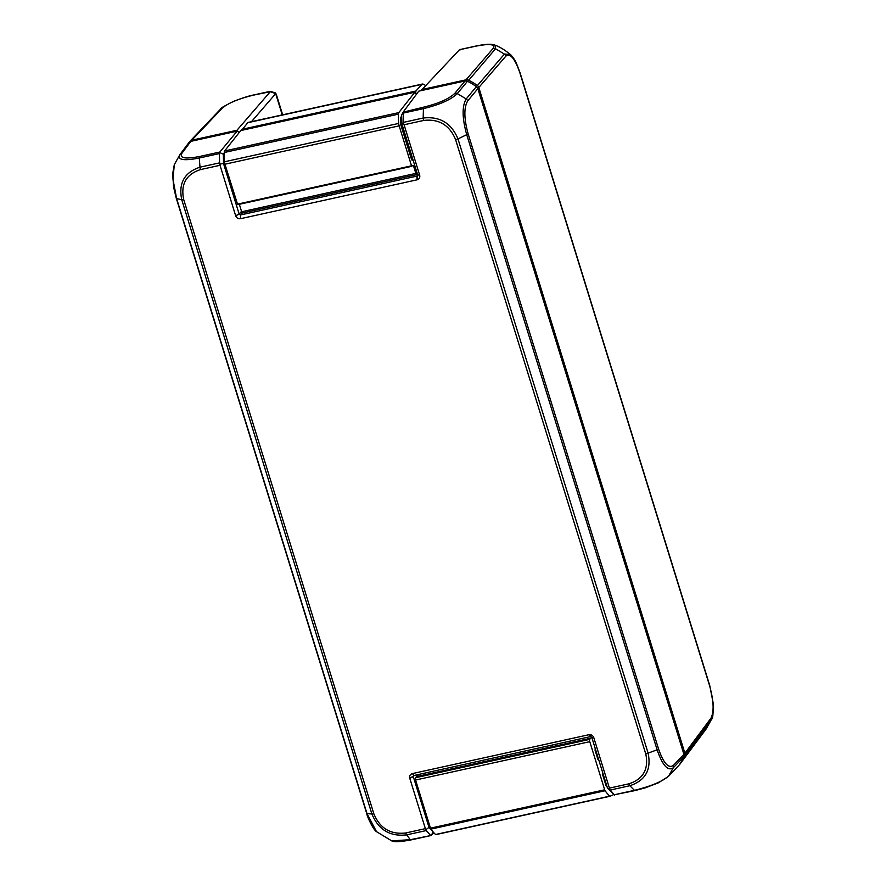 <?xml version="1.0" encoding="UTF-8"?>
<svg xmlns="http://www.w3.org/2000/svg" width="886" height="886" viewBox="0 0 886 886"><rect width="100%" height="100%" fill="white"/><g stroke="black" fill="none" stroke-linecap="round" stroke-linejoin="round"><path stroke-width="1.33" d="M460.665 49.782L459.469 49.76L420.972 90.671M679.484 764.585A3.71 3.389 -139.8 0 0 680.116 763.92A55.585 50.856 -139.8 0 0 684.778 755.581A3.71 3.389 -139.8 0 0 684.889 753.211L478.817 87.504A3.71 3.389 -139.8 0 0 477.344 85.477A55.585 50.856 -139.8 0 0 468.45 80.128A3.71 3.389 -139.8 0 0 466.025 79.818L421.57 89.608L421.869 90.472M191.786 141.14L191.764 140.221L236.219 130.43L239.309 132.28M269.975 91.391L253.961 94.924A3.71 1.229 77.6 0 0 253.95 94.924A3.71 1.229 77.6 0 0 253.706 95.079L270.296 91.701L235.953 131.416M220.658 109.022A3.71 3.389 43.4 0 1 220.692 109A3.71 3.389 43.4 0 1 220.703 108.978A3.71 3.389 43.4 0 1 222.342 108.07L191.764 140.221A3.71 3.389 -139.8 0 0 189.826 141.483A55.585 50.856 -139.8 0 0 189.493 141.97M705.998 729.156A3.71 3.389 36.8 0 0 706.053 729.078A3.71 3.389 36.8 0 0 706.064 729.078A3.71 3.389 36.8 0 0 706.109 729.012L711.735 718.956L706.275 728.779L679.961 763.876M711.735 718.956C712.776 719.1 713.263 713.872 713.197 703.262L709.697 685.376A3.71 0.853 162.8 0 1 709.586 685.698C713.795 700.937 714.227 711.801 710.871 718.313A3.71 3.4 -143.3 0 1 710.771 720.672L684.778 755.581L684.081 755.503M477.598 88.024L478.817 87.504L505.895 56.117A3.71 3.422 40.4 0 0 504.433 54.09L495.529 48.752L495.019 45.142C499.704 46.858 504.765 49.926 510.203 54.356L504.433 54.09L476.458 86.673M459.469 49.76L475.549 46.216C489.792 43.436 495.651 44.178 493.103 48.442A3.71 3.422 -139.2 0 1 495.529 48.752L467.753 81.401M274.261 92.808L275.624 93.085L276.366 94.536L275.646 93.108M269.776 91.546L275.701 93.595L251.458 121.692M179.88 154.696A3.71 3.4 36.7 0 1 181.818 153.411L190.8 141.361L188.917 142.557L179.991 154.552M190.8 141.361L237.105 131.161L219.861 152.027L199.638 156.479C185.373 159.214 179.437 158.195 181.818 153.411M239.198 132.424L237.105 131.161M403.551 111.57L418.757 91.158L465.061 80.958L454.872 93.285C449.169 98.789 438.803 103.407 423.774 107.117L403.13 112.19L403.241 113.087L423.419 108.646C439.799 104.648 451.096 99.642 457.298 93.595A3.71 3.356 -140.6 0 0 454.872 93.285M467.487 81.268A55.585 50.856 40.2 0 1 476.38 86.618L466.191 98.944L457.298 93.595L467.487 81.268L465.061 80.958M466.712 134.65L657.124 749.811C662.518 765.426 667.889 771.429 673.249 767.83L683.815 756.722A55.585 50.856 40.2 0 1 679.152 765.061L668.587 776.169C662.163 781.596 650.778 786.325 634.42 790.334L614.253 794.775L610.288 790.035L629.857 785.727C645.451 780.555 651.542 769.69 648.109 753.144L457.984 138.936L466.712 134.65C462.115 118.093 461.938 106.187 466.202 98.944A3.71 3.356 39.6 0 1 467.664 100.96L477.842 88.644L476.38 86.618M477.842 88.644L683.926 754.351L673.36 765.449C668.465 768.727 663.525 763.223 658.531 748.914L468.107 133.764C463.954 118.536 463.81 107.605 467.664 100.96M683.815 756.722L683.926 754.351M673.36 765.46A3.71 3.389 -135.9 0 1 673.249 767.83L668.587 776.169A3.71 3.378 43.6 0 1 668.31 776.501L679.152 765.061M433.841 832.74L431.194 835.476L410.307 839.695L391.678 840.858C393.916 842.198 400.328 841.888 410.905 839.939L410.905 839.939A3.71 1.229 77.6 0 1 410.307 839.695L406.685 834.867A3.71 1.229 -102.7 0 1 405.788 832.962C390.538 834.745 379.884 828.332 373.826 813.747L183.701 199.549C180.534 184.31 186.115 174.332 200.457 169.603L220.027 165.294L219.927 164.054L219.584 162.869L200.003 167.177C184.41 172.349 178.33 183.203 181.763 199.771L176.602 198.542L172.925 179.05L174.343 164.53M183.701 199.549A3.71 0.864 -17.1 0 1 181.763 199.771L371.887 813.957C378.488 829.828 390.084 836.805 406.685 834.867L426.266 830.559L430.485 835.254M373.826 813.747A3.71 0.853 -17.2 0 1 371.887 813.957L367.014 813.68A3.71 0.864 162.7 0 1 366.715 813.47C367.28 817.125 373.294 829.739 376.484 831.644L367.014 813.68L176.602 198.542A3.71 0.853 162.8 0 1 176.292 198.32A3.71 0.853 162.8 0 1 176.281 198.298M433.199 832.032L431.161 835.454M433.199 832.043L429.001 827.358L413.308 776.69L413.983 775.494L412.344 773.6C410.129 774.331 409.266 775.859 409.764 778.218L425.369 828.643L405.777 832.962M426.266 830.559L425.967 829.673L429.001 827.358M366.715 813.47L176.292 198.32L173.734 187.71L172.615 174.021L174.298 164.641L179.88 154.685C177.266 159.945 183.734 161.053 199.284 158.007L200.003 167.177A3.71 1.229 77.6 0 0 200.457 169.603M199.638 156.479A3.71 1.229 -102.4 0 0 199.284 158.007L219.462 153.555L219.861 152.027M219.462 153.555L219.584 162.869M220.027 165.294L235.643 215.73C236.573 217.978 238.223 218.964 240.571 218.687L240.471 214.966L239.176 214.157L223.505 163.522L219.927 164.054M223.505 163.522L223.383 154.253L219.772 152.569M425.967 829.673L425.369 828.643M423.187 118.026L403.595 122.346L403.573 123.608L401.989 124.217L401.624 114.992L403.13 112.19M614.253 794.775L635.029 790.578A3.71 1.218 77.6 0 0 635.063 790.578L645.285 787.831L658.342 782.836L668.299 776.524A3.71 3.378 43.6 0 1 668.299 776.524L668.299 776.524M635.029 790.578A3.71 1.218 77.6 0 1 634.431 790.334L629.857 785.727A3.71 1.229 -102.4 0 1 628.971 783.811L609.413 788.119L593.797 737.684C592.867 735.435 591.217 734.45 588.869 734.727L591.793 737.385L607.475 788.053L614.519 795.074M607.475 788.053L610.288 790.035M609.413 788.119L609.623 789.227M658.531 748.914A3.71 0.853 -17.2 0 1 657.124 749.811L648.109 753.144A3.71 0.853 162.5 0 1 645.761 753.908C648.895 769.103 643.302 779.071 628.971 783.811M455.614 139.667A3.71 0.853 162.8 0 0 457.984 138.936C451.362 123.076 439.766 116.11 423.187 118.037A3.71 1.218 77.7 0 0 423.641 120.452C438.891 118.669 449.545 125.07 455.614 139.667L645.75 753.908M403.573 123.608L404.071 124.771L423.641 120.452M414.659 775.339L409.775 778.262L413.308 776.69L414.028 775.483L590.508 736.609M588.869 734.727L412.344 773.6M240.571 218.687L417.096 179.814C419.311 179.083 420.163 177.543 419.676 175.195L404.071 124.771M401.989 124.217L417.66 174.852L417.096 179.814M403.595 122.346L403.241 113.087M591.793 737.385L593.797 737.684L591.804 737.429M419.676 175.195L417.671 174.896L416.996 176.093L240.471 214.966M417.705 175.096L416.952 176.104L417.051 179.825M239.198 214.202L235.643 215.73M223.383 154.253L224.236 153.212M423.774 107.117A3.71 1.229 -102.4 0 0 423.419 108.646L423.187 118.037M598.748 759.856L597.917 759.435L595.093 750.309L595.281 748.67M591.671 737.141L590.696 738.215A1.85 0.609 77.6 0 0 590.685 738.226L589.722 739.367A1.85 0.609 77.6 0 0 589.777 741.66L604.684 789.803A1.85 0.609 77.6 0 0 605.116 790.744A55.585 18.373 77.6 0 0 609.801 796.137A1.85 0.609 77.6 0 0 610.089 796.248A1.85 0.609 77.6 0 0 610.133 796.226L613.788 794.532M607.165 787.067A48.176 15.926 -102.4 0 1 606.312 786.015A1.85 0.609 -102.4 0 1 605.836 785.018L602.868 775.449A3.71 1.229 -102.4 0 1 602.447 771.795M435.89 834.612L610.089 796.248L435.923 834.59A1.85 0.609 -102.4 0 1 435.89 834.612A1.85 0.609 -102.4 0 1 435.591 834.501A55.585 18.373 -102.4 0 1 430.906 829.108A1.85 0.609 -102.4 0 1 430.474 828.166L415.567 780.023A1.85 0.609 -102.4 0 1 415.523 777.731L416.486 776.59A1.85 0.609 -102.4 0 1 416.498 776.579L418.358 774.519M242.653 212.906A1.85 0.609 -102.4 0 1 242.52 212.994A1.85 0.609 -102.4 0 1 241.645 211.765L239.331 204.301M411.813 166.302L237.669 204.666L224.944 164.209A3.71 1.229 -102.4 0 1 224.49 161.784A55.585 18.373 -102.4 0 1 224.247 152.503A3.71 1.229 -102.4 0 1 224.601 150.974L240.759 130.563M241.623 130.342L247.759 122.711A7.409 2.448 -102.4 0 1 248.257 122.39L422.467 84.026A7.409 2.448 77.6 0 0 421.957 84.347L415.899 91.025L415.722 93.584L414.836 92.222L398.811 112.611A3.71 1.229 77.6 0 0 398.456 114.139A55.585 18.373 77.6 0 0 398.689 123.42A3.71 1.229 77.6 0 0 399.154 125.845L411.525 165.815L413.397 165.472L415.844 173.401A1.85 0.609 77.6 0 0 416.73 174.631A1.85 0.609 77.6 0 0 416.863 174.542L417.051 174.32A1.85 0.609 77.6 0 0 417.24 173.501M413.031 159.912A1.85 0.609 77.6 0 0 412.71 159.768A1.85 0.609 77.6 0 0 412.577 159.857L412.389 160.078A1.85 0.609 -102.4 0 1 412.245 160.167A1.85 0.609 -102.4 0 1 411.37 158.926L400.981 125.38A1.85 0.609 -102.4 0 1 400.749 124.129A50.026 16.535 -102.4 0 1 400.594 118.115A1.85 0.609 -102.4 0 1 400.771 117.317L401.624 116.232M425.546 85.433L423.176 84.159A7.409 2.448 77.6 0 0 422.467 84.026M595.148 748.825L595.879 752.867M595.049 748.947L595.813 752.657M710.871 718.313L684.889 753.211L683.726 753.72M493.103 48.442L466.025 79.818L466.047 80.892M275.668 93.639L282.257 114.914M519.982 72.508A3.71 0.853 162.8 0 1 519.993 72.541A3.71 0.853 162.8 0 1 519.883 72.862L709.586 685.698M505.895 56.117C510.27 52.961 514.932 58.542 519.883 72.862M222.342 108.07C228.2 103.075 238.655 98.745 253.706 95.079M596.876 755.559A9.447 8.65 -139.8 0 0 597.197 754.839M179.681 154.961L188.917 142.557M235.621 215.675L239.176 214.157L241.513 211.333M466.712 134.639A3.71 0.853 -17.1 0 0 468.107 133.764M417.66 174.852L419.665 175.151M412.389 773.589L414.028 775.483M590.464 736.62L588.825 734.738M242.232 212.884L240.527 214.955L240.615 218.676M590.696 738.215L416.498 776.579L590.685 738.226M605.171 780.632L604.518 780.776M605.67 782.227L605.016 782.371M609.801 796.137L435.591 834.501M605.116 790.744L430.906 829.108M604.684 789.803L430.474 828.166M589.777 741.66L415.567 780.023M589.722 739.367L415.523 777.731M597.563 756.024L596.898 756.168L597.552 756.002M596.843 755.98L597.496 755.836M400.793 117.284L401.635 117.096M400.594 119.156L401.679 118.912M400.616 120.618L401.746 120.363M400.682 122.611L401.856 122.346M401.004 125.435L402.277 125.159M403.562 129.312L402.288 129.6M403.351 133.044L404.625 132.767M402.233 129.422L403.507 129.146M398.811 112.611L224.601 150.974M224.247 152.503L398.456 114.139M398.689 123.42L224.49 161.784M224.944 164.209L399.154 125.845M247.759 122.711L421.957 84.347M241.69 129.389L415.899 91.025M241.645 211.765L415.844 173.401M412.422 165.693L413.397 165.472M237.315 204.179L411.525 165.815M240.638 130.585L414.836 92.222M241.612 129.744L415.822 91.38M275.125 92.753L270.031 91.391M282.645 114.826L276.366 94.536M495.019 45.142L495.019 45.142C489.67 43.137 480.954 45.086 475.804 46.072L459.79 49.594M680.06 763.987L706.275 728.779M709.697 685.376L519.993 72.541L516.294 63.039C515.021 59.606 510.535 54.312 510.203 54.345M253.95 94.924C249.232 95.777 242.487 97.903 233.716 101.314C223.97 106.187 219.628 108.745 220.692 109M220.703 108.978L190.113 141.129M596.333 752.048L596.034 753.355M431.194 835.476L410.905 839.939M391.678 840.858L376.484 831.644M597.385 755.448L596.721 755.592M403.484 129.057L402.211 129.334M242.52 212.994L416.73 174.631M237.669 204.666L411.868 166.302M414.892 92.188L240.693 130.552"/></g></svg>
